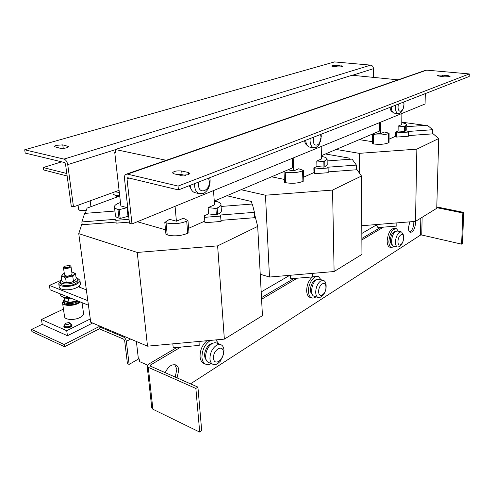 <?xml version="1.0" encoding="UTF-8"?>
<svg xmlns="http://www.w3.org/2000/svg" width="494" height="494" viewBox="0 0 494 494"><rect width="100%" height="100%" fill="white"/><g stroke="black" fill="none" stroke-linecap="round" stroke-linejoin="round"><path stroke-width="0.74" d="M69.537 322.736L71.315 324.916C70.92 326.923 63.899 327.621 64.405 325.608L65.974 323.119L69.03 322.563L69.882 323.372C67.987 324.854 66.486 324.984 65.387 323.761M70.759 323.619C72.575 325.015 71.439 326.157 67.345 327.034C64.22 327.022 63.331 326.244 64.671 324.694L63.819 326.244L64.053 325.429M64.325 327.219L67.462 327.911C69.716 327.627 71.161 326.96 71.809 325.898M332.166 65.671L336.723 65.381L342.824 66.252C342.206 66.801 340.483 67.017 337.655 66.9L332.993 66.462L331.579 66.035L332.166 65.671M59.212 148.046L64.09 148.299M56.026 145.347L62.769 144.878L68.783 146.551C67.4 147.996 64.498 148.558 60.064 148.237L54.093 146.557L56.026 145.347M174.728 364.652L176.883 369.197L175.179 377.064M165.218 372.661C168.392 366.122 172.091 363.646 176.296 365.239C177.704 366.171 178.532 367.764 178.772 370.012L177.068 377.898M413.774 221.522L413.842 222.992C413.459 227.641 412.058 230.642 409.637 231.982M415.361 221.398L415.497 223.362C414.818 229.265 413.04 232.254 410.168 232.341C409.032 231.766 408.452 230.229 408.439 227.734L409.81 221.843M188.504 174.697L188.319 172.455L189.943 173.425L188.393 174.74L180.65 175.314L174.055 173.832L172.505 172.9C173.771 171.19 176.852 170.56 181.736 171.01L182.051 174.66L185.429 175.419M448.077 76.897L448.12 75.65L450.133 76.255L449.725 76.582L444.736 76.91L437.159 75.786C437.727 75.199 439.512 74.983 442.525 75.131L442.476 76.7M70.018 265.568L70.988 266.389L70.716 267.069C67.69 268.755 65.276 268.927 63.46 267.581L63.745 266.89M70.988 266.427L72.044 273.923L71.778 274.615C68.771 276.325 66.363 276.498 64.547 275.127L64.541 275.09M64.294 266.285L69.654 265.352L69.981 266.427C68.617 268.038 62.627 267.884 64.294 266.285M77.842 279.005L78.058 280.573C78.182 281.765 77.07 282.914 74.736 284.013C69.617 286.464 60.805 286.082 60.632 283.42L60.62 283.334M76.014 277.258L77.83 278.912C77.953 280.104 76.842 281.247 74.501 282.346C69.376 284.785 60.558 284.408 60.385 281.753L61.645 279.518M79.929 280.394L80.374 283.593C80.522 285.05 79.188 286.452 76.36 287.792C70.167 290.799 59.459 290.324 59.243 287.063L59.231 286.958M77.459 278.171L79.917 280.283C80.065 281.734 78.725 283.124 75.897 284.458C69.685 287.44 58.965 286.977 58.755 283.741L60.521 280.839M213.556 358.218C213.995 366.523 224.177 359.935 223.325 352.037C223.01 343.75 212.704 350.123 213.556 358.218M217.724 363.59C215.773 364.807 214.019 364.973 212.469 364.084C211.018 363.146 210.172 361.454 209.944 359.002C209.944 353.148 212.074 348.61 216.335 345.392C218.231 344.262 219.923 344.114 221.405 344.948C222.911 345.899 223.776 347.634 223.992 350.147L223.751 353.778L220.262 361.281L217.724 363.59M209.314 362.787L208.19 362.324C203.33 359.86 205.979 347.029 212.037 343.713C213.933 342.595 215.625 342.447 217.113 343.281L220.25 344.497M206.233 359.86C204.744 358.255 204.288 355.828 204.874 352.568C206.412 346.986 209.079 343.886 212.877 343.262M206.949 340.718C202.244 344.923 199.953 350.295 200.07 356.822C200.366 359.854 201.429 361.96 203.244 363.133L204.646 363.714M210.463 340.397C204.831 344.207 201.997 349.943 201.96 357.594C202.256 360.632 203.312 362.738 205.127 363.911C206.937 364.961 208.987 364.856 211.278 363.596M397.991 241.56C397.8 248.161 403.629 244.388 403.567 238.034C403.808 231.464 397.936 235.095 397.991 241.56M400.801 245.401L399.424 246.722L397.38 247.019C396.126 246.376 395.49 244.715 395.459 242.029C395.756 237.435 397.133 234.156 399.584 232.199L401.554 231.927L403.302 234.755L403.61 237.589M394.107 246.222L393.533 246.08C390.05 245.005 391.761 233.372 395.725 231.303L397.701 231.038L400.974 231.791M392.298 244.802L392.1 244.728C390.538 243.746 390.069 241.424 390.692 237.768C391.779 233.625 393.366 231.532 395.447 231.495M395.762 228.592L394.792 228.37C390.643 228.432 388.099 232.612 387.16 240.918C387.21 244.246 388.018 246.315 389.593 247.117L390.316 247.296M398.417 231.198L396.497 228.759C392.347 228.827 389.809 233.014 388.864 241.325C388.908 244.66 389.717 246.734 391.291 247.537L394.823 246.395M323.49 294.665L321.156 297.061L317.975 297.456C316.58 296.672 315.827 294.961 315.703 292.318C315.894 287.168 317.574 283.358 320.748 280.901L323.811 280.543C325.151 281.265 325.91 282.852 326.096 285.297L326.126 285.89M314.709 296.443L313.894 296.196C309.744 294.578 311.782 282.29 316.648 279.697L319.723 279.345L322.983 280.302M318.679 291.726C318.723 299.08 326.275 294.196 325.923 287.144C325.954 279.814 318.334 284.532 318.679 291.726M312.529 276.899C308.781 280.092 306.823 284.723 306.657 290.787C306.817 294.066 307.781 296.19 309.528 297.172L310.553 297.487M320.946 279.703L318.605 276.708C314.493 274.275 308.003 283.531 308.46 291.343C308.627 294.622 309.577 296.752 311.331 297.728C312.739 298.395 314.277 298.092 315.938 296.826M312.362 294.529C310.646 293.306 310.096 290.849 310.726 287.168C311.986 282.457 313.986 279.95 316.722 279.647M198.86 181.953L198.557 185.497C199.101 195.167 210.314 190.561 209.326 181.242L208.53 178.18M209.746 177.704L210.111 179.995C210.135 186.547 207.851 191.085 203.262 193.611L198.86 193.592C196.433 192.345 195.025 189.844 194.63 186.084L194.636 183.601M189.258 185.701L191.536 189.906M398.386 104.104L398.053 106.766C397.855 114.157 404.03 111.625 403.962 104.432L403.691 102.036M401.968 111.181L399.566 113.571L398.053 113.651C396.33 112.898 395.441 110.718 395.373 107.112L395.496 105.228M390.05 107.359C390.322 109.853 391.1 111.36 392.378 111.872L392.514 111.91M304.588 140.697C304.965 143.062 305.835 144.625 307.2 145.384M313.573 137.196L313.239 140.24C313.301 148.62 321.44 145.279 321.038 137.159L320.569 134.467M320.019 142.908L319.105 144.686L315.944 147.663L313.468 147.737C311.399 146.786 310.257 144.433 310.047 140.679L310.133 138.536M321.081 134.263L321.279 136.344M63.504 300.562L62.522 302.81C62.738 305.891 72.427 306.354 78.015 303.532L80.436 301.995M64.566 316.66L64.578 316.765C64.813 319.939 74.433 320.433 79.979 317.537C82.51 316.24 83.696 314.876 83.548 313.455L82.053 302.649M77.058 300.636L76.521 301.544L69.037 303.026L64.436 301.149L64.739 300.667L69.117 302.452L76.237 301.044L76.601 300.451M69.364 297.542C64.115 297.789 61.12 296.863 60.385 294.776L60.367 294.671M71.117 298.246C67.203 298.697 64.492 298.271 62.979 296.987M79.935 210.45L86.117 210.944M78.583 209.252L79.398 210.092C81.047 210.722 83.363 210.784 86.333 210.271M356.402 168.837L361.491 176.018L361.954 254.373L334.105 271.527L269.483 277.048L260.239 274.238M325.453 153.961L348.764 158.037L349.641 159.284M361.491 176.018L332.567 190.067L265.469 195.216L269.483 277.048M265.469 195.216L241.066 189.715M332.567 190.067L334.105 271.527M328.189 171.881L356.415 169.769L356.378 165.089L352.074 159.105L327.139 160.939M321.199 146.502L321.495 158.982L316.79 161.001L316.932 166.521L313.851 167.867L313.974 172.56L314.592 173.715L328.201 172.696L328.109 167.997L327.646 167.225L356.378 165.089M313.974 172.56L303.699 177.13M303.822 180.94L302.921 181.378C297.845 183.342 292.096 183.774 285.668 182.681L284.451 182.403L284.031 171.887L285.248 172.147C291.707 173.19 297.481 172.764 302.581 170.856L303.489 170.436L303.822 180.94M284.334 179.427L271.57 176.79M380.658 227.376L380.306 227.401M377.953 224.418L377.947 227.592L376.008 224.579M396.843 222.893L396.812 226.067L377.947 227.592M78.28 286.736L86.357 289.848M254.534 213.902L257.689 226.419L262.45 315.66L224.356 339.125L147.502 346.164L90.735 322.249L78.756 233.637L82.06 223.449M226.863 195.735L251.403 201.49L252.045 204.053M85.338 213.34L87.03 208.128L119.727 196.019M257.689 226.419L217.626 245.87L137.246 252.44L147.502 346.164M137.246 252.44L78.756 233.637M217.626 245.87L224.356 339.125M220.966 220.349L254.737 217.681L254.447 212.334L252.341 204.028L221.102 206.449M213.507 190.579L214.538 204.849L208.135 207.597L208.61 213.908L204.405 215.748L204.954 222.72L221.046 221.448L220.522 214.995L254.447 212.334M204.819 221.108L188.615 228.314M188.986 232.686L187.726 233.285C180.884 235.99 174.049 236.54 167.219 234.928L165.965 234.533L164.811 222.454L166.077 222.837C172.937 224.381 179.81 223.838 186.695 221.213L187.967 220.633L188.986 232.686M165.515 229.821L137.369 221.738M114.911 211.055L84.647 213.396L81.856 221.929L115.997 219.268L116.096 223.158L129.348 222.115M81.856 221.929L82.232 224.739L115.973 222.096M88.432 305.218L50.079 289.787L49.412 285.409L60.762 280.425M87.821 300.667L49.412 285.409M116.67 196.309L116.763 197.118M114.997 195.105L118.103 196.624M113.009 193.506L113.021 193.586C113.429 194.889 115.658 195.599 119.696 195.723M114.874 191.857L119.313 192.388M79.139 286.075L80.923 287.755M64.436 301.149L64.739 300.667L64.319 297.808M69.037 303.026L68.536 298.438M76.125 300.266L76.521 301.544M92.625 323.039L67.462 335.735L66.721 330.714L41.459 319.501L63.454 309.108M66.721 330.714L90.297 318.963M67.462 335.735L42.237 324.397L41.459 319.501M166.28 160.297L115.275 149.497L352.074 75.249L398.078 79.837M73.483 206.887L67.734 164.619C67.147 161.668 65.887 159.821 63.967 159.087L24.7 149.793L25.2 153.06L64.436 162.501L65.511 164.082L71.284 206.251L73.483 206.887L119.079 190.326L114.75 152.566L115.645 152.757L115.275 149.497M214.266 201.07L292.609 167.88L292.263 158.346M321.415 155.678L379.658 131.003L379.676 122.574M139.185 358.953L138.339 358.508L139.178 358.879L139.481 361.565L147.465 365.097M379.448 228.086L379.448 227.475M310.331 147.206L309.133 146.996C307.12 146.088 305.971 143.847 305.7 140.265M394.737 113.225L393.977 113.126C392.304 112.41 391.402 110.323 391.273 106.877M196.285 192.975L194.309 192.499C191.962 191.314 190.561 188.936 190.091 185.374M303.489 170.436L298.703 168.757L293.658 170.918L293.195 157.963M401.881 113.484L401.752 124.568L398.152 126.112L398.102 131.009L395.743 132.04L395.706 136.208L389.062 139.166M373.063 133.794L372.315 134.436L373.476 134.621C379.485 135.362 384.468 135.004 388.414 133.559L389.099 133.238L384.369 132.022L380.547 133.658L380.578 122.203M187.967 220.633L183.36 218.225L176.407 221.207L175.067 206.307M24.7 149.793L334.518 61.917L370.654 65.134C372.359 65.486 373.303 66.671 373.476 68.678L373.476 77.385M114.75 152.566L115.473 151.244M317.568 276.412L312.646 276.819M219.07 344.04L215.785 339.909M406.821 124.939L406.76 129.743L405.234 131.132L404.518 131.429L398.102 131.009M395.743 132.04L396.614 132.892L408.427 132.052L407.809 131.478L432.713 129.706L427.304 125.217L406.797 126.662M376.298 225.036L361.83 233.446M327.102 159.185L327.213 164.564L324.898 166.744L323.971 167.133L316.932 166.521M313.851 167.867L314.462 169.01L328.109 167.997M312.548 273.367L312.646 276.887L290.787 278.764L289.731 275.319M289.737 275.337L261.184 291.923M220.972 204.547L221.392 210.648C221.491 211.945 220.231 213.161 217.613 214.297L216.36 214.828L208.61 213.908M204.405 215.748L204.535 217.335L220.67 216.069M199.026 341.44L199.199 345.399L173.215 347.788L172.832 343.843M128.73 216.557L128.026 216.36L120.19 218.453L118.974 218.132C116.831 217.545 115.658 216.73 115.454 215.68L115.435 215.551M115.763 220.343L129.033 219.305M136.393 341.478L138.339 358.508M119.079 190.326L120.863 205.949L127.057 207.653L119.178 209.703L117.961 209.394C115.812 208.82 114.633 208.03 114.435 207.011C114.324 205.553 115.967 204.189 119.357 202.923L120.474 202.521M120.19 218.453L119.178 209.703M128.026 216.36L127.057 207.653M314.592 173.715L314.462 169.01M293.658 170.918L288.039 169.819M285.168 171.035L284.031 171.887M316.79 161.001L323.848 161.594L323.971 167.133M323.848 161.594L327.102 159.074C326.886 157.938 325.182 157.092 321.971 156.53L321.433 156.437M395.706 136.208L396.571 137.073L396.614 132.892M408.377 135.603L432.608 133.868L432.713 129.706M396.571 137.073L408.365 136.233L408.427 132.052M380.547 133.658L375.242 132.874M372.315 134.436L372.322 143.748L373.476 143.945C379.466 144.723 384.425 144.365 388.358 142.871L389.037 142.544L389.099 133.238M398.152 126.112L404.58 126.513L404.518 131.429M404.58 126.513L406.828 124.859C406.642 123.926 404.957 123.222 401.77 122.753M204.954 222.72L204.535 217.335M176.407 221.207L169.51 219.311L164.811 222.454M208.135 207.597L215.903 208.493L216.36 214.828M215.903 208.493L217.162 207.974C219.793 206.856 221.059 205.658 220.96 204.38C220.725 203.102 219.182 202.126 216.329 201.459L214.285 201.361M372.322 141.673L359.286 139.635M420.832 218.107L420.48 235.107L421.753 235.002L461.606 244.141L462.847 212.976L463.724 212.401L436.789 206.937M461.606 244.141L462.47 243.517L463.724 212.401M462.847 212.976L436.77 207.671M150.54 366.178L150.417 365.054L149.972 365.69L150.349 366.091L197.915 387.111L195.865 388.463L199.706 432.083L152.899 409.242L151.782 407.871M197.915 387.111L201.7 430.651L199.706 432.083M176.945 347.443L148.503 364.214L147.163 366.122L148.28 367.32L195.865 388.463M420.48 235.107L190.511 383.844M150.417 365.054L180.767 347.097M261.573 299.265L297.141 278.215M361.867 239.911L383.424 227.147M361.855 238.454L380.306 227.58M261.487 297.616L293.93 278.493M425.297 93.607L425.075 103.993L131.991 223.936L129.471 223.208L124.469 178.365C124.297 176.414 124.754 175.074 125.828 174.339L127.489 174.116L178.068 186.09L469.3 73.933L469.195 76.477L178.408 189.931L178.068 186.09M131.991 223.936L127.026 178.982L129.409 178.143M178.408 189.931L127.89 177.772L127.409 177.84L127.026 178.982M126.612 174.067L425.198 70.426L426.693 70.136L469.3 73.933M177.327 174.567L182.051 174.66M188.319 172.455L181.736 171.01M448.12 75.65L442.525 75.131M123.704 339.187L124.673 340.65L127.44 363.652L129.107 364.405L126.353 341.366C125.958 339.279 124.988 337.816 123.438 336.97L99.016 326.651L99.3 328.819L123.704 339.187M31.573 329.43L64.189 344.497L64.523 346.732L31.925 331.591L31.573 329.43L42.225 324.33M64.189 344.497L99.016 326.651M64.523 346.732L99.3 328.819M138.863 358.78L129.107 364.405M66.801 173.524L43.206 167.546L43.558 169.942L67.135 175.981M43.206 167.546L61.694 161.841M198.866 341.459L199.199 345.399M72.291 272.108L75.514 273.676L76.181 278.449L74.909 280.456L73.483 281.487L69.963 282.667L64.152 282.5L61.886 281.154L61.188 276.356L63.677 273.497M75.514 273.676L74.1 274.676L72.809 276.683L69.135 276.856L65.597 278.036L63.312 276.696L61.188 276.356M73.483 281.487L72.809 276.683M66.289 282.852L65.597 278.036M71.778 272.027L73.236 272.361C74.619 272.923 74.903 273.695 74.1 274.676L69.135 276.856L63.312 276.696C61.941 276.115 61.676 275.337 62.516 274.361L64.269 273.194M65.307 282.803L69.963 282.667L73.612 281.432M432.621 133.386L438.709 138.53L416.85 149.139L415.51 221.386L361.781 225.727M438.709 138.53L436.752 208.301L415.51 221.386M416.85 149.139L359.28 153.344L359.416 173.091M359.28 153.344L336.142 149.435M401.776 122.179L422.734 125.025L423.296 125.501M290.651 275.238L290.787 278.764M69.882 323.372L71.315 324.916M70.747 323.607L72.001 324.756C71.834 326.089 70.284 326.972 67.357 327.405C65.301 327.516 64.121 327.127 63.819 326.244L63.856 326.38M72.013 324.941L72.05 325.083C71.883 326.417 70.333 327.3 67.406 327.738C65.35 327.849 64.171 327.46 63.868 326.571C64.306 327.621 65.504 328.072 67.462 327.917C70.37 327.51 71.902 326.565 72.05 325.083L72.013 324.799M336.747 66.814L336.723 65.381M63.207 148.101L62.769 144.878M64.547 299.364C63.071 300.883 63.331 302.106 65.313 303.026C69.697 304.218 74.088 303.612 78.484 301.21M63.967 159.087L370.654 65.134M67.734 164.619L115.293 149.694M352.432 75.286L373.476 68.678M118.974 218.132L117.961 209.394M285.248 172.147L285.668 182.681M302.581 170.856L302.921 181.378M324.774 161.211L324.898 166.744M373.476 134.621L373.476 143.945M388.414 133.559L388.358 142.871M405.302 126.223L405.234 131.132M166.077 222.837L167.219 234.928M186.695 221.213L187.726 233.285M217.162 207.974L217.613 214.297M421.753 235.002L422.129 217.304M148.28 367.32L152.899 409.242M426.693 70.136L127.489 174.116M130.601 339.045L126.353 341.366M124.42 336.439L123.438 336.97M67.974 147.36L67.783 145.977M341.385 66.789L341.373 65.813M64.572 324.941L65.609 323.403M176.296 365.239L175.123 364.733M60.632 283.42L60.385 281.753M59.243 287.063L58.755 283.741M220.262 361.281L223.751 353.778M203.244 363.133L205.127 363.911M400.165 246.117C402.357 243.752 403.505 240.955 403.61 237.738M389.593 247.117L391.291 247.537M322.409 296.011C324.904 293.183 326.145 289.879 326.133 286.106M309.528 297.172L311.331 297.728M401.369 112.076L403.295 108.353L404.006 104.24M319.105 144.686L321.279 136.48M62.522 302.81L64.578 316.765M79.596 301.661C75.347 304.625 70.562 305.453 65.245 304.137C62.787 302.476 62.553 300.871 64.541 299.315M60.385 294.776L60.249 293.874M80.429 210.777L79.398 210.092M78.595 209.302L78.046 205.232M112.898 192.574L113.021 193.586M90.927 206.683L90.174 200.823M64.486 325.225L64.405 325.608M313.468 147.737L309.133 146.996M398.053 113.651L393.977 113.126M404.006 104.148L403.845 101.974M198.86 193.592L194.309 192.499M317.975 297.456L313.894 296.196M397.38 247.019L393.533 246.08M212.469 364.084L208.19 362.324M115.454 215.68L114.435 207.011M147.163 366.122L151.788 407.951M63.46 267.581L64.547 275.127"/></g></svg>
